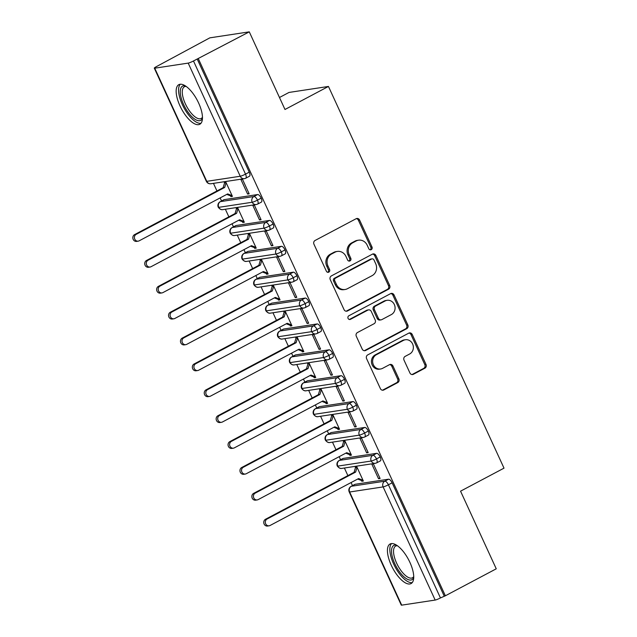 <?xml version="1.0" encoding="UTF-8"?>
<svg xmlns="http://www.w3.org/2000/svg" width="637" height="637" viewBox="0 0 637 637"><rect width="100%" height="100%" fill="white"/><g stroke="black" fill="none" stroke-linecap="round" stroke-linejoin="round"><path stroke-width="0.96" d="M371.22 249.656A1.975 1.792 81.4 0 0 372 247.029L359.587 220.044A2.819 2.556 81.4 0 0 356.139 218.714L315.076 240.475A2.819 2.556 81.4 0 0 313.961 244.226L326.375 271.211A1.975 1.792 81.4 0 0 328.796 272.142A1.975 1.792 81.4 0 0 329.568 269.515L327.967 266.027A9.022 8.185 81.4 0 1 331.527 254.028L334.951 252.212A9.022 8.185 81.4 0 1 337.331 251.424A9.022 8.185 81.4 0 1 345.987 256.472L347.595 259.968A1.975 1.792 81.4 0 0 350.008 260.899A1.975 1.792 81.4 0 0 350.788 258.272L349.18 254.784A9.022 8.185 81.4 0 1 352.739 242.785L356.163 240.969A9.022 8.185 81.4 0 1 358.543 240.181A9.022 8.185 81.4 0 1 367.199 245.229L368.807 248.725A1.975 1.792 81.4 0 0 371.22 249.656M370.089 249.8A1.975 1.792 81.4 0 0 370.806 247.212L358.392 220.227A2.819 2.556 81.4 0 0 356.298 218.634M327.657 272.294A1.975 1.792 81.4 0 0 328.373 269.698L326.773 266.21L327.967 266.027M348.869 261.051A1.975 1.792 81.4 0 0 349.594 258.455L347.985 254.959L349.18 254.784M391.253 565.21A22.399 8.99 62.1 0 1 390.091 543.998A22.399 8.99 62.1 0 1 409.902 562.367A22.399 8.99 62.1 0 1 411.064 583.58A22.399 8.99 62.1 0 1 391.253 565.21M179.984 105.877A22.399 8.99 62.1 0 1 178.822 84.665A22.399 8.99 62.1 0 1 198.633 103.043A22.399 8.99 62.1 0 1 199.803 124.255A22.399 8.99 62.1 0 1 179.984 105.877M409.925 372.971A2.819 2.556 81.4 0 0 413.373 374.301L424.895 368.194A2.819 2.556 81.4 0 0 426.01 364.444L412.219 334.473A2.819 2.556 81.4 0 0 408.771 333.143L367.708 354.905A2.819 2.556 81.4 0 0 366.594 358.655L380.385 388.626A2.819 2.556 81.4 0 0 383.832 389.955L397.751 382.582A2.819 2.556 81.4 0 0 398.858 378.832L392.957 366.004A2.819 2.556 81.4 0 0 389.51 364.675L382.606 368.329A7.54 6.84 81.4 0 1 380.615 368.99A7.54 6.84 81.4 0 1 372.979 363.695A7.54 6.84 81.4 0 1 376.356 354.745L403.388 340.413A7.54 6.84 81.4 0 1 405.387 339.752A7.54 6.84 81.4 0 1 413.023 345.055A7.54 6.84 81.4 0 1 409.639 354.005L405.14 356.394A2.819 2.556 81.4 0 0 404.025 360.144L409.925 372.971M154.719 68.191L206.762 181.338L240.237 176.25L188.194 63.103L154.719 68.191A4.308 0.549 -24.7 0 1 154.297 68.143A4.308 0.549 -24.7 0 1 156.415 66.614L209.836 37.846L249.282 31.85L193.473 60.977L245.516 174.132L249.234 172.157L197.191 59.01M249.282 31.85L284.986 109.484L328.453 86.449L504.01 468.147L460.551 491.175L496.255 568.809L445.359 595.786L198.386 58.827M388.562 289.198A2.819 2.556 81.4 0 0 389.669 285.448L375.886 255.477A2.819 2.556 81.4 0 0 372.438 254.147L331.375 275.909A2.819 2.556 81.4 0 0 330.261 279.659L344.052 309.63A2.819 2.556 81.4 0 0 347.499 310.96L388.562 289.198L387.368 289.381A2.819 2.556 81.4 0 0 388.474 285.631L374.691 255.66A2.819 2.556 81.4 0 0 372.597 254.067M394.056 294.971L407.839 324.95A2.819 2.556 81.4 0 1 406.725 328.692L365.662 350.461A2.819 2.556 81.4 0 1 362.214 349.124L356.314 336.296A2.819 2.556 81.4 0 1 357.429 332.554L374.078 323.723A2.819 2.556 81.4 0 0 375.193 319.973L371.283 311.469A2.819 2.556 81.4 0 0 367.828 310.131L350.493 319.328A1.975 1.792 81.4 0 1 347.969 318.11A1.975 1.792 81.4 0 1 348.861 315.769L390.6 293.641A2.819 2.556 81.4 0 1 394.056 294.971L392.862 295.154L406.645 325.125L407.839 324.95M328.453 86.449L288.999 92.445L279.476 97.501M188.194 63.103A4.308 0.549 -24.7 0 0 193.473 60.977M445.359 595.786L440.446 597.936A4.308 0.549 155.3 0 1 435.167 600.062L401.7 605.15A4.308 0.549 155.3 0 1 401.27 605.102L349.227 491.955A4.308 0.549 155.3 0 0 349.649 492.003L401.7 605.15M352.484 485.625L351.075 482.551M347.882 475.616L344.386 468.012M340.58 459.747L339.171 456.673M335.978 449.738L332.482 442.142M328.676 433.869L327.267 430.795M324.074 423.86L320.578 416.264M316.78 407.991L315.363 404.917M312.17 397.982L308.674 390.385M304.876 382.112L303.459 379.047M300.266 372.104L296.778 364.507M292.972 356.234L291.563 353.169M288.37 346.225L284.874 338.629M281.068 330.356L279.659 327.291M276.466 320.347L272.97 312.751M269.164 304.478L267.755 301.412M264.562 294.469L261.066 286.873M257.268 278.6L255.851 275.534M252.658 268.591L249.163 260.995M245.364 252.73L243.947 249.656M240.754 242.713L237.267 235.117M233.46 226.852L232.051 223.778M228.858 216.835L225.363 209.239M221.557 200.974L220.147 197.9M216.954 190.957L213.459 183.36M230.873 196.618L232.425 196.379L225.761 181.887L224.208 182.126L224.566 182.899L223.149 187.676L134.598 234.607L136.159 234.368A3.591 3.257 81.4 0 0 138.181 241.152A3.591 3.257 81.4 0 0 139.129 240.842L227.68 193.911L232.067 195.607L230.514 195.838L230.873 196.618L232.21 195.909M247.61 194.07L240.945 179.578L242.498 179.339L249.163 193.831L247.61 194.07L248.948 193.361M444.164 595.969L392.121 482.822L388.403 484.789L440.446 597.936M388.546 479.207L355.072 484.303L351.353 486.27L384.828 481.182L388.546 479.207A4.308 1.728 62.1 0 1 392.121 482.822M249.234 172.157A4.308 1.728 62.1 0 1 249.457 176.234L245.739 178.209A4.308 1.728 62.1 0 0 245.516 174.132A4.308 0.549 -24.7 0 1 240.237 176.25A4.308 3.91 81.4 0 0 244.369 178.663A4.308 4.308 0 0 0 245.739 178.209M435.167 600.062L383.124 486.907L349.649 492.003A4.308 3.91 81.4 0 1 351.353 486.27A4.308 1.728 -117.9 0 0 351.122 486.349L354.841 484.375A4.308 1.728 62.1 0 1 355.072 484.303M376.642 453.329A4.308 1.728 62.1 0 1 380.217 456.944A4.308 1.728 62.1 0 1 380.385 460.893L376.666 462.86A4.308 1.728 62.1 0 0 376.499 458.911A4.308 0.549 155.3 0 1 371.22 461.029L337.753 466.125A4.308 0.549 155.3 0 1 337.323 466.077L337.323 466.077A4.308 4.308 0 0 1 339.218 460.471L342.937 458.497A4.308 1.728 62.1 0 1 343.168 458.425L339.449 460.392L372.924 455.304L376.642 453.329L343.168 458.425M361.8 481.269L363.353 481.031L356.688 466.539L355.135 466.778L355.494 467.558L354.076 472.328L265.525 519.259L267.078 519.02A3.591 3.257 81.4 0 0 269.109 525.804A3.591 3.257 81.4 0 0 270.056 525.493L358.607 478.562L362.994 480.258L361.442 480.489L361.8 481.269L363.138 480.561M378.537 478.721L380.09 478.491L373.425 463.999L371.873 464.23L378.537 478.721L379.875 478.013M364.738 427.451A4.308 1.728 62.1 0 1 368.313 431.066A4.308 1.728 62.1 0 1 368.481 435.015L364.762 436.982A4.308 1.728 62.1 0 0 364.595 433.033A4.308 0.549 155.3 0 1 359.316 435.151L325.849 440.247A4.308 0.549 155.3 0 1 325.419 440.199L325.419 440.199A4.308 4.308 0 0 1 327.314 434.593L331.033 432.619A4.308 1.728 62.1 0 1 331.264 432.547L327.545 434.514L361.02 429.426L364.738 427.451L331.264 432.547M349.896 455.391L351.449 455.152L344.784 440.661L343.232 440.9L343.59 441.68L342.173 446.449L253.622 493.38L255.182 493.142A3.591 3.257 81.4 0 0 257.205 499.926A3.591 3.257 81.4 0 0 258.152 499.615L346.703 452.684L351.098 454.38L349.538 454.619L349.896 455.391L351.234 454.683M366.633 452.843L368.186 452.612L361.521 438.121L359.969 438.352L366.633 452.843L367.971 452.135M352.834 401.573A4.308 1.728 62.1 0 1 356.417 405.188A4.308 1.728 62.1 0 1 356.577 409.137L352.858 411.104A4.308 1.728 62.1 0 0 352.699 407.154A4.308 0.549 155.3 0 1 347.42 409.28L313.945 414.368A4.308 0.549 155.3 0 1 313.523 414.321A4.308 0.549 155.3 0 1 313.515 414.321A4.308 4.308 0 0 1 315.419 408.715L319.137 406.74A4.308 1.728 62.1 0 1 319.368 406.669L315.649 408.636L349.116 403.547L352.834 401.573L319.368 406.669M337.992 429.513L339.553 429.274L332.88 414.783L331.328 415.021L331.686 415.802L330.269 420.571L241.726 467.502L243.278 467.271A3.591 3.257 81.4 0 0 245.301 474.047A3.591 3.257 81.4 0 0 246.256 473.737L334.799 426.806L339.195 428.502L337.642 428.741L337.992 429.513L339.33 428.805M354.729 426.965L356.282 426.734L349.617 412.243L348.065 412.481L354.729 426.965L356.067 426.257M340.93 375.703A4.308 1.728 62.1 0 1 344.513 379.31A4.308 1.728 62.1 0 1 344.681 383.259L340.962 385.226A4.308 1.728 62.1 0 0 340.795 381.276A4.308 0.549 155.3 0 1 335.516 383.402L302.042 388.49A4.308 0.549 155.3 0 1 301.62 388.443L301.62 388.443A4.308 4.308 0 0 1 303.515 382.837L307.233 380.862A4.308 1.728 62.1 0 1 307.464 380.791L303.745 382.757L337.212 377.669L340.93 375.703L307.464 380.791M326.096 403.635L327.649 403.404L320.984 388.912L319.424 389.143L319.782 389.924L318.365 394.693L229.822 441.624L231.374 441.393A3.591 3.257 81.4 0 0 233.405 448.177A3.591 3.257 81.4 0 0 234.352 447.859L322.895 400.928L327.291 402.624L325.738 402.863L326.096 403.635L327.426 402.926M342.825 401.095L344.378 400.856L337.714 386.364L336.161 386.603L342.825 401.095L344.163 400.386M329.034 349.824A4.308 1.728 62.1 0 1 332.61 353.431A4.308 1.728 62.1 0 1 332.777 357.381L329.058 359.348A4.308 1.728 62.1 0 0 328.891 355.398A4.308 0.549 155.3 0 1 323.612 357.524L290.138 362.612A4.308 0.549 155.3 0 1 289.716 362.564L289.716 362.564A4.308 4.308 0 0 1 291.611 356.959L295.329 354.984A4.308 1.728 62.1 0 1 295.56 354.913L291.842 356.879L325.316 351.791L329.034 349.824L295.56 354.913M314.192 377.757L315.745 377.526L309.08 363.034L307.528 363.265L307.886 364.046L306.469 368.815L217.918 415.746L219.47 415.515A3.591 3.257 81.4 0 0 221.501 422.299A3.591 3.257 81.4 0 0 222.448 421.981L310.991 375.05L315.387 376.746L313.834 376.985L314.192 377.757L315.53 377.048M330.929 375.217L332.482 374.978L325.818 360.486L324.257 360.725L330.929 375.217L332.259 374.508M317.13 323.946A4.308 1.728 62.1 0 1 320.706 327.553A4.308 1.728 62.1 0 1 320.873 331.503L317.154 333.47A4.308 1.728 62.1 0 0 316.987 329.52A4.308 0.549 155.3 0 1 311.708 331.646L278.242 336.734A4.308 0.549 155.3 0 1 277.812 336.686L277.812 336.686A4.308 4.308 0 0 1 279.707 331.081L283.425 329.106A4.308 1.728 62.1 0 1 283.656 329.034L279.938 331.001L313.412 325.913L317.13 323.946L283.656 329.034M302.288 351.879L303.841 351.648L297.176 337.156L295.624 337.387L295.982 338.167L294.565 342.937L206.014 389.868L207.566 389.637A3.591 3.257 81.4 0 0 209.597 396.421A3.591 3.257 81.4 0 0 210.544 396.103L299.095 349.172L303.483 350.868L301.93 351.106L302.288 351.879L303.626 351.17M319.026 349.339L320.578 349.1L313.914 334.608L312.361 334.847L319.026 349.339L320.363 348.63M305.227 298.068A4.308 1.728 62.1 0 1 308.802 301.675A4.308 1.728 62.1 0 1 308.969 305.625L305.25 307.591A4.308 1.728 62.1 0 0 305.083 303.642A4.308 0.549 155.3 0 1 299.804 305.768L266.338 310.856A4.308 0.549 155.3 0 1 265.908 310.808L265.908 310.808A4.308 4.308 0 0 1 267.803 305.203L271.521 303.236A4.308 1.728 62.1 0 1 271.752 303.156L268.034 305.131L301.508 300.035L305.227 298.068L271.752 303.156M290.384 326.001L291.937 325.77L285.272 311.278L283.72 311.509L284.078 312.289L282.661 317.067L194.11 363.99L195.67 363.759A3.591 3.257 81.4 0 0 197.693 370.543A3.591 3.257 81.4 0 0 198.64 370.224L287.191 323.293L291.579 324.989L290.026 325.228L290.384 326.001L291.722 325.292M307.122 323.461L308.674 323.222L302.01 308.73L300.457 308.969L307.122 323.461L308.459 322.752M293.323 272.19A4.308 1.728 62.1 0 1 296.906 275.797A4.308 1.728 62.1 0 1 297.065 279.747L293.346 281.721A4.308 1.728 62.1 0 0 293.187 277.772A4.308 0.549 155.3 0 1 287.908 279.89L254.434 284.978A4.308 0.549 155.3 0 1 254.012 284.93A4.308 0.549 155.3 0 1 254.004 284.93A4.308 4.308 0 0 1 255.907 279.325L259.625 277.358A4.308 1.728 62.1 0 1 259.856 277.278L256.138 279.253L289.604 274.157L293.323 272.19L259.856 277.278M278.48 300.123L280.041 299.892L273.369 285.4L271.816 285.631L272.174 286.411L270.757 291.189L182.214 338.12L183.767 337.881A3.591 3.257 81.4 0 0 185.789 344.665A3.591 3.257 81.4 0 0 186.737 344.346L275.288 297.415L279.683 299.111L278.13 299.35L278.48 300.123L279.818 299.414M295.218 297.583L296.77 297.344L290.106 282.852L288.553 283.091L295.218 297.583L296.555 296.874M281.419 246.312A4.308 1.728 62.1 0 1 285.002 249.919A4.308 1.728 62.1 0 1 285.169 253.868L281.45 255.843A4.308 1.728 62.1 0 0 281.283 251.894A4.308 0.549 155.3 0 1 276.004 254.012L242.53 259.1A4.308 0.549 155.3 0 1 242.108 259.06A4.308 0.549 155.3 0 1 242.108 259.052A4.308 4.308 0 0 1 244.003 253.446L247.721 251.48A4.308 1.728 62.1 0 1 247.952 251.4L244.234 253.375L277.7 248.279L281.419 246.312L247.952 251.4M266.584 274.252L268.137 274.014L261.473 259.522L259.912 259.761L260.27 260.533L258.853 265.31L170.31 312.241L171.863 312.003A3.591 3.257 81.4 0 0 173.893 318.787A3.591 3.257 81.4 0 0 174.841 318.468L263.384 271.537L267.779 273.233L266.226 273.472L266.584 274.252L267.914 273.544M283.314 271.704L284.866 271.466L278.202 256.974L276.649 257.213L283.314 271.704L284.651 270.996M269.515 220.434A4.308 1.728 62.1 0 1 273.098 224.041A4.308 1.728 62.1 0 1 273.265 227.99L269.547 229.965A4.308 1.728 62.1 0 0 269.379 226.016A4.308 0.549 155.3 0 1 264.1 228.134L230.626 233.222A4.308 0.549 155.3 0 1 230.204 233.182A4.308 0.549 155.3 0 1 230.204 233.174A4.308 4.308 0 0 1 232.099 227.568L235.817 225.602A4.308 1.728 62.1 0 1 236.048 225.522L232.33 227.497L265.796 222.401L269.515 220.434L236.048 225.522M254.681 248.374L256.233 248.135L249.569 233.644L248.016 233.883L248.374 234.655L246.957 239.432L158.406 286.363L159.959 286.124A3.591 3.257 81.4 0 0 161.989 292.909A3.591 3.257 81.4 0 0 162.937 292.59L251.48 245.667L255.875 247.355L254.322 247.594L254.681 248.374L256.018 247.666M271.41 245.826L272.97 245.587L266.306 231.096L264.745 231.335L271.41 245.826L272.747 245.118M257.619 194.556A4.308 1.728 62.1 0 1 261.194 198.163A4.308 1.728 62.1 0 1 261.361 202.112L257.643 204.087A4.308 1.728 62.1 0 0 257.475 200.137A4.308 0.549 155.3 0 1 252.196 202.255L218.73 207.343A4.308 0.549 155.3 0 1 218.3 207.304A4.308 0.549 155.3 0 1 218.3 207.296A4.308 4.308 0 0 1 220.195 201.69L223.913 199.723A4.308 1.728 62.1 0 1 224.144 199.644L220.426 201.618L253.9 196.53L257.619 194.556L224.144 199.644M242.777 222.496L244.329 222.257L237.665 207.766L236.112 208.004L236.47 208.777L235.053 213.554L146.502 260.485L148.055 260.246A3.591 3.257 81.4 0 0 150.085 267.03A3.591 3.257 81.4 0 0 151.033 266.72L239.584 219.789L243.971 221.477L242.418 221.716L242.777 222.496L244.114 221.787M259.514 219.948L261.066 219.709L254.402 205.218L252.849 205.456L259.514 219.948L260.852 219.239M261.194 198.163L257.475 200.137A4.308 1.728 62.1 0 0 253.9 196.53A4.308 3.91 81.4 0 0 252.196 202.255A4.308 3.91 81.4 0 0 256.273 204.541L222.799 209.629C221.334 209.987 219.837 209.215 218.3 207.304M273.098 224.041L269.379 226.016A4.308 1.728 62.1 0 0 265.796 222.401A4.308 3.91 81.4 0 0 264.1 228.134A4.308 3.91 81.4 0 0 268.169 230.419L234.703 235.507C233.238 235.865 231.741 235.093 230.204 233.182M285.002 249.919L281.283 251.894A4.308 1.728 62.1 0 0 277.7 248.279A4.308 3.91 81.4 0 0 276.004 254.012A4.308 3.91 81.4 0 0 280.073 256.297L246.607 261.385C245.141 261.743 243.637 260.971 242.108 259.06M296.906 275.797L293.187 277.772A4.308 1.728 62.1 0 0 289.604 274.157A4.308 3.91 81.4 0 0 287.908 279.89A4.308 3.91 81.4 0 0 291.977 282.175L258.503 287.263C257.037 287.621 255.541 286.849 254.012 284.93M308.802 301.675L305.083 303.642A4.308 1.728 62.1 0 0 301.508 300.035A4.308 3.91 81.4 0 0 299.804 305.768A4.308 3.91 81.4 0 0 303.881 308.045L270.407 313.141C268.941 313.5 267.444 312.719 265.908 310.808M320.706 327.553L316.987 329.52A4.308 1.728 62.1 0 0 313.412 325.913A4.308 3.91 81.4 0 0 311.708 331.646A4.308 3.91 81.4 0 0 315.785 333.923L282.31 339.019C280.845 339.378 279.348 338.597 277.812 336.686M332.61 353.431L328.891 355.398A4.308 1.728 62.1 0 0 325.316 351.791A4.308 3.91 81.4 0 0 323.612 357.524A4.308 3.91 81.4 0 0 327.681 359.801L294.214 364.897C292.749 365.256 291.252 364.475 289.716 362.564M344.513 379.31L340.795 381.276A4.308 1.728 62.1 0 0 337.212 377.669A4.308 3.91 81.4 0 0 335.516 383.402A4.308 3.91 81.4 0 0 339.585 385.68L306.118 390.776C304.653 391.134 303.148 390.354 301.62 388.443M356.417 405.188L352.699 407.154A4.308 1.728 62.1 0 0 349.116 403.547A4.308 3.91 81.4 0 0 347.42 409.28A4.308 3.91 81.4 0 0 351.489 411.558L318.022 416.654C316.557 417.012 315.052 416.232 313.523 414.321M368.313 431.066L364.595 433.033A4.308 1.728 62.1 0 0 361.02 429.426A4.308 3.91 81.4 0 0 359.316 435.151A4.308 3.91 81.4 0 0 363.393 437.436L329.918 442.524C328.453 442.89 326.956 442.11 325.419 440.199M380.217 456.944L376.499 458.911A4.308 1.728 62.1 0 0 372.924 455.304A4.308 3.91 81.4 0 0 371.22 461.029A4.308 3.91 81.4 0 0 375.297 463.314L341.822 468.402C340.357 468.768 338.86 467.988 337.323 466.077M358.543 240.181L357.349 240.364A9.022 8.185 81.4 0 0 354.968 241.152L356.163 240.969M347.985 254.959A9.022 8.185 81.4 0 1 351.544 242.968L354.968 241.152M337.331 251.424L336.137 251.607A9.022 8.185 81.4 0 0 333.756 252.395L334.951 252.212M326.773 266.21A9.022 8.185 81.4 0 1 330.332 254.211L333.756 252.395M346.146 311.222A2.819 2.556 81.4 0 0 346.305 311.143L387.368 289.381M373.975 259.96A1.975 1.792 81.4 0 0 371.562 259.028L335.524 278.13A1.975 1.792 81.4 0 0 334.743 280.758L336.432 284.444A9.022 8.185 81.4 0 0 345.095 289.493A9.022 8.185 81.4 0 0 347.476 288.696L372.112 275.646A9.022 8.185 81.4 0 0 375.671 263.646L373.975 259.96M372.088 258.861L370.885 259.036A1.975 1.792 81.4 0 0 370.368 259.211L371.562 259.028M345.095 289.493L343.892 289.668A9.022 8.185 81.4 0 1 335.237 284.62L333.549 280.941A1.975 1.792 81.4 0 1 334.321 278.313L370.368 259.211M364.308 350.716A2.819 2.556 81.4 0 0 364.468 350.637L405.53 328.875A2.819 2.556 81.4 0 0 406.645 325.125M368.576 309.885L367.382 310.068A2.819 2.556 81.4 0 0 366.633 310.315L349.363 319.471M391.365 314.567A7.54 6.84 81.4 0 0 394.741 305.617A7.54 6.84 81.4 0 0 387.105 300.314A7.54 6.84 81.4 0 0 385.114 300.975L375.583 306.023A2.819 2.556 81.4 0 0 374.476 309.773L378.386 318.285A2.819 2.556 81.4 0 0 381.834 319.615L391.365 314.567M387.105 300.314L385.911 300.497A7.54 6.84 81.4 0 0 383.912 301.158L385.114 300.975M381.093 319.862L379.899 320.045A2.819 2.556 81.4 0 1 377.192 318.468L373.282 309.956A2.819 2.556 81.4 0 1 374.389 306.206L383.912 301.158M392.862 295.154A2.819 2.556 81.4 0 0 390.76 293.561M405.387 339.752L404.184 339.935A7.54 6.84 81.4 0 0 402.194 340.596L403.388 340.413M380.615 368.99L379.421 369.173A7.54 6.84 81.4 0 1 371.777 363.878A7.54 6.84 81.4 0 1 375.161 354.92L402.194 340.596M382.479 390.218A2.819 2.556 81.4 0 0 382.638 390.139L396.548 382.765A2.819 2.556 81.4 0 0 397.663 379.015L391.763 366.187A2.819 2.556 81.4 0 0 389.669 364.595M412.02 374.556A2.819 2.556 81.4 0 0 412.179 374.484L423.701 368.377A2.819 2.556 81.4 0 0 424.807 364.627L411.024 334.656A2.819 2.556 81.4 0 0 408.93 333.063M138.181 241.152L136.629 241.391A3.591 3.257 -98.6 0 1 134.598 234.607M225.904 182.19L224.566 182.899L226.119 182.668L224.702 187.437L136.159 234.368M226.764 194.389L230.514 195.838M223.149 187.676L224.702 187.437M150.085 267.03L148.532 267.269A3.591 3.257 -98.6 0 1 146.502 260.485M237.808 208.068L236.47 208.777L238.023 208.538L236.606 213.315L148.055 260.246M238.668 220.267L242.418 221.716M235.053 213.554L236.606 213.315M161.989 292.909L160.436 293.147A3.591 3.257 -98.6 0 1 158.406 286.363M249.704 233.946L248.374 234.655L249.927 234.416L248.51 239.193L159.959 286.124M250.572 246.145L254.322 247.594M246.957 239.432L248.51 239.193M173.893 318.787L172.332 319.026A3.591 3.257 -98.6 0 1 170.31 312.241M261.608 259.824L260.27 260.533L261.823 260.294L260.406 265.072L171.863 312.003M262.476 272.023L266.226 273.472M258.853 265.31L260.406 265.072M185.789 344.665L184.236 344.896A3.591 3.257 -98.6 0 1 182.214 338.12M273.512 285.702L272.174 286.411L273.727 286.172L272.31 290.95L183.767 337.881M274.372 297.901L278.13 299.35M270.757 291.189L272.31 290.95M202.462 118.227A19.381 7.779 62.1 0 1 183.567 104.452A19.381 7.779 62.1 0 1 185.303 85.852M186.123 86.409A17.947 7.206 -117.9 0 0 184.388 86.751A17.947 7.206 -117.9 0 0 185.327 103.751A17.947 7.206 -117.9 0 0 201.204 118.474A17.947 7.206 -117.9 0 0 202.462 117.232M180.303 84.243A22.255 8.934 -117.9 0 0 182.373 104.635A22.255 8.934 -117.9 0 0 200.989 123.26M413.724 577.552A19.381 7.779 62.1 0 1 394.836 563.785A19.381 7.779 62.1 0 1 396.572 545.176M397.392 545.734A17.947 7.206 -117.9 0 0 395.657 546.084A17.947 7.206 -117.9 0 0 396.596 563.076A17.947 7.206 -117.9 0 0 412.465 577.799A17.947 7.206 -117.9 0 0 413.732 576.565M391.572 543.568A22.255 8.934 -117.9 0 0 393.634 563.968A22.255 8.934 -117.9 0 0 412.25 582.592M197.693 370.543L196.14 370.774A3.591 3.257 -98.6 0 1 194.11 363.99M285.416 311.581L284.078 312.289L285.631 312.05L284.213 316.828L195.67 363.759M286.276 323.779L290.026 325.228M282.661 317.067L284.213 316.828M209.597 396.421L208.044 396.652A3.591 3.257 -98.6 0 1 206.014 389.868M297.32 337.459L295.982 338.167L297.535 337.928L296.117 342.706L207.566 389.637M298.18 349.657L301.93 351.106M294.565 342.937L296.117 342.706M221.501 422.299L219.948 422.53A3.591 3.257 -98.6 0 1 217.918 415.746M309.216 363.337L307.886 364.046L309.439 363.807L308.021 368.584L219.47 415.515M310.084 375.535L313.834 376.985M306.469 368.815L308.021 368.584M233.405 448.177L231.844 448.408A3.591 3.257 -98.6 0 1 229.822 441.624M321.12 389.215L319.782 389.924L321.335 389.685L319.925 394.462L231.374 441.393M321.988 401.414L325.738 402.863M318.365 394.693L319.925 394.462M245.301 474.047L243.748 474.286A3.591 3.257 -98.6 0 1 241.726 467.502M333.024 415.093L331.686 415.802L333.239 415.563L331.821 420.34L243.278 467.271M333.884 427.292L337.642 428.741M330.269 420.571L331.821 420.34M257.205 499.926L255.652 500.164A3.591 3.257 -98.6 0 1 253.622 493.38M344.928 440.971L343.59 441.68L345.143 441.441L343.725 446.219L255.182 493.142M345.787 453.17L349.538 454.619M342.173 446.449L343.725 446.219M269.109 525.804L267.556 526.043A3.591 3.257 -98.6 0 1 265.525 519.259M356.831 466.849L355.494 467.558L357.046 467.319L355.629 472.089L267.078 519.02M357.691 479.048L361.442 480.489M354.076 472.328L355.629 472.089M370.806 247.212L372 247.029M328.373 269.698L329.568 269.515M349.594 258.455L350.788 258.272M154.297 68.143L206.34 181.29A4.308 0.549 -24.7 0 0 206.762 181.338A4.308 3.91 81.4 0 0 210.903 183.751L244.369 178.663M388.403 484.789A4.308 0.549 155.3 0 1 383.124 486.907A4.308 3.91 81.4 0 1 384.828 481.182A4.308 1.728 62.1 0 1 388.403 484.789M222.799 209.629A4.308 3.91 81.4 0 1 218.73 207.343A4.308 3.91 81.4 0 1 220.426 201.618A4.308 1.728 -117.9 0 0 220.195 201.69M234.703 235.507A4.308 3.91 81.4 0 1 230.626 233.222A4.308 3.91 81.4 0 1 232.33 227.497A4.308 1.728 -117.9 0 0 232.099 227.568M246.607 261.385A4.308 3.91 81.4 0 1 242.53 259.1A4.308 3.91 81.4 0 1 244.234 253.375A4.308 1.728 -117.9 0 0 244.003 253.446M258.503 287.263A4.308 3.91 81.4 0 1 254.434 284.978A4.308 3.91 81.4 0 1 256.138 279.253A4.308 1.728 -117.9 0 0 255.907 279.325M270.407 313.141A4.308 3.91 81.4 0 1 266.338 310.856A4.308 3.91 81.4 0 1 268.034 305.131A4.308 1.728 -117.9 0 0 267.803 305.203M282.31 339.019A4.308 3.91 81.4 0 1 278.242 336.734A4.308 3.91 81.4 0 1 279.938 331.001A4.308 1.728 -117.9 0 0 279.707 331.081M294.214 364.897A4.308 3.91 81.4 0 1 290.138 362.612A4.308 3.91 81.4 0 1 291.842 356.879A4.308 1.728 -117.9 0 0 291.611 356.959M306.118 390.776A4.308 3.91 81.4 0 1 302.042 388.49A4.308 3.91 81.4 0 1 303.745 382.757A4.308 1.728 -117.9 0 0 303.515 382.837M318.022 416.654A4.308 3.91 81.4 0 1 313.945 414.368A4.308 3.91 81.4 0 1 315.649 408.636A4.308 1.728 -117.9 0 0 315.419 408.715M329.918 442.524A4.308 3.91 81.4 0 1 325.849 440.247A4.308 3.91 81.4 0 1 327.545 434.514A4.308 1.728 -117.9 0 0 327.314 434.593M341.822 468.402A4.308 3.91 81.4 0 1 337.753 466.125A4.308 3.91 81.4 0 1 339.449 460.392A4.308 1.728 -117.9 0 0 339.218 460.471M351.544 242.968L352.739 242.785M330.332 254.211L331.527 254.028M358.392 220.227L359.587 220.044M346.305 311.143L347.499 310.96M374.691 255.66L375.886 255.477M388.474 285.631L389.669 285.448M334.321 278.313L335.524 278.13M333.549 280.941L334.743 280.758M335.237 284.62L336.432 284.444M405.53 328.875L406.725 328.692M364.468 350.637L365.662 350.461M366.633 310.315L367.828 310.131M349.426 319.487L350.493 319.328M374.389 306.206L375.583 306.023M373.282 309.956L374.476 309.773M377.192 318.468L378.386 318.285M375.161 354.92L376.356 354.745M391.763 366.187L392.957 366.004M397.663 379.015L398.858 378.832M396.548 382.765L397.751 382.582M382.638 390.139L383.832 389.955M411.024 334.656L412.219 334.473M424.807 364.627L426.01 364.444M423.701 368.377L424.895 368.194M412.179 374.484L413.373 374.301M206.34 181.29A4.308 4.308 0 0 0 210.903 183.751M256.273 204.541L257.643 204.087M268.169 230.419L269.547 229.965M280.073 256.297L281.45 255.843M291.977 282.175L293.346 281.721M303.881 308.045L305.25 307.591M315.785 333.923L317.154 333.47M327.681 359.801L329.058 359.348M339.585 385.68L340.962 385.226M351.489 411.558L352.858 411.104M363.393 437.436L364.762 436.982M351.122 486.349A4.308 4.308 0 0 0 349.227 491.955M375.297 463.314L376.666 462.86"/></g></svg>
